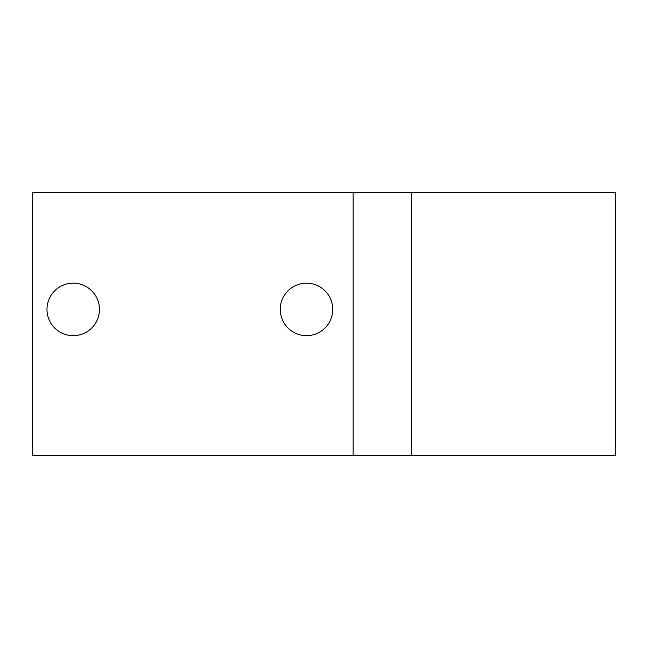 <?xml version="1.0" encoding="UTF-8"?>
<svg xmlns="http://www.w3.org/2000/svg" width="648" height="648" viewBox="0 0 648 648"><rect width="100%" height="100%" fill="white"/><g stroke="black" fill="none" stroke-linecap="round" stroke-linejoin="round"><path stroke-width="0.97" d="M353.16 455.22L615.6 455.22L615.6 192.78L353.16 192.78L353.16 455.22L32.4 455.22L32.4 192.78L353.16 192.78M280.26 309.42A26.244 26.244 0 0 1 319.626 286.691A26.244 26.244 0 0 1 319.626 332.149A26.244 26.244 0 0 1 280.26 309.42M46.98 309.42A26.244 26.244 0 0 1 86.346 286.691A26.244 26.244 0 0 1 86.346 332.149A26.244 26.244 0 0 1 46.98 309.42M411.48 192.78L411.48 455.22"/></g></svg>
